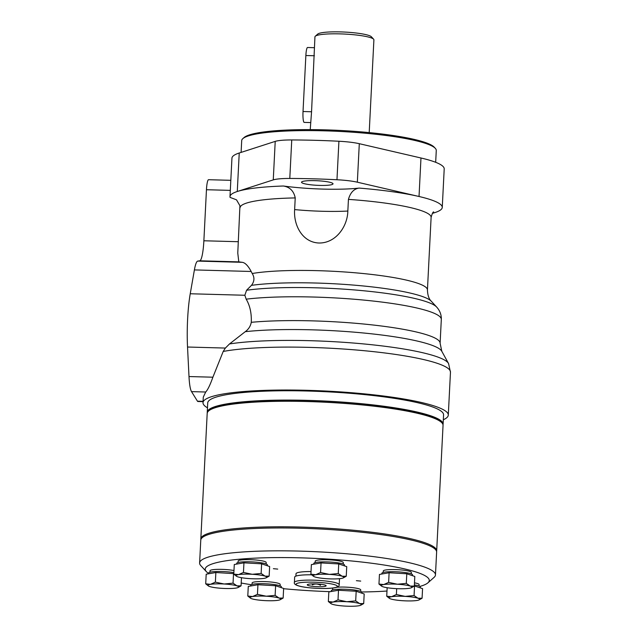 <?xml version="1.0" encoding="UTF-8"?>
<svg xmlns="http://www.w3.org/2000/svg" width="638" height="638" viewBox="0 0 638 638"><rect width="100%" height="100%" fill="white"/><g stroke="black" fill="none" stroke-linecap="round" stroke-linejoin="round"><path stroke-width="0.96" d="M328.833 591.928L338.499 590.246L356.179 591.266L364.186 593.962L363.7 603.572L359.625 603.58L355.693 600.876L346.785 601.722L338.012 599.864L333.116 602.057L328.347 601.538L328.833 591.928M414.325 585.915L422.571 588.627L422.077 598.237L418.002 598.245L414.07 595.541L405.162 596.386L396.389 594.528L391.493 596.721L386.724 596.211L387.154 587.71M406.302 583.379L397.394 584.225L388.622 582.366L383.725 584.56L378.964 584.049L379.45 574.431L389.116 572.749L406.789 573.769L414.804 576.465L414.317 586.075L410.242 586.083L406.302 583.379L406.789 573.769M338.244 573.546L329.336 574.391L320.563 572.533L315.666 574.726L310.897 574.216L311.384 564.598L321.05 562.915L338.73 563.936L346.737 566.632L346.251 576.242L342.175 576.25L338.244 573.546L338.73 563.936M261.133 573.45L252.225 574.296L243.461 572.43L238.556 574.623L233.795 574.112L234.282 564.502L243.947 562.82L261.62 563.832L269.635 566.528L269.148 576.146L265.073 576.146L261.133 573.45L261.62 563.832M238.11 587.51A15.352 2.233 -177.1 0 0 236.985 585.859A15.352 2.233 -177.1 0 0 224.137 584.001A15.352 2.233 -177.1 0 0 210.468 584.336A15.352 2.233 -177.1 0 0 208.459 586.003A15.352 2.233 -177.1 0 0 209.647 586.521A15.352 2.233 -177.1 0 0 222.487 588.38A15.352 2.233 -177.1 0 0 236.164 588.045A15.352 2.233 -177.1 0 0 238.11 587.51L241.06 585.851L236.985 585.859L233.045 583.156L224.137 584.001L215.373 582.143L210.468 584.336L205.707 583.818L206.194 574.208L215.859 572.525L233.819 573.642M248.278 586.418L257.935 584.735L275.616 585.748L283.631 588.443L283.144 598.061L279.069 598.069L275.13 595.366L266.221 596.211L257.449 594.345L252.552 596.546L247.791 596.028L248.278 586.418M419.884 586.434A112.176 16.301 -177.1 0 0 427.939 582.813L434.055 577.398A118.078 17.154 -177.1 0 0 435.467 574.95L436.623 552.077A118.078 17.154 -177.1 0 0 319.566 528.974A118.078 17.154 -177.1 0 0 200.771 540.131L199.614 563.003A118.078 17.154 -177.1 0 0 200.763 565.579L206.305 571.584A112.176 16.301 -177.1 0 0 208.594 573.403M435.467 574.95A118.078 17.154 -177.1 0 0 318.41 551.838A118.078 17.154 -177.1 0 0 199.614 563.003M427.939 582.813A112.176 16.301 -177.1 0 0 318.067 558.529A112.176 16.301 -177.1 0 0 206.305 571.584M241.204 583.02A112.176 16.301 -177.1 0 0 251.22 584.719M283.615 588.707A112.176 16.301 -177.1 0 0 330.356 591.665M361.77 591.992A112.176 16.301 -177.1 0 0 386.987 591.035M311.033 571.544A21.253 3.086 -177.1 0 0 296.016 573.729L295.896 576.122M336.553 587.295A14.052 2.042 2.9 0 1 351.969 587.574A14.052 2.042 2.9 0 1 360.733 589.919L360.661 591.354M332.597 589.935L332.669 588.499A14.052 2.042 2.9 0 1 333.203 587.981M252.034 584.424L252.106 582.988A14.052 2.042 2.9 0 1 254.379 582A14.052 2.042 2.9 0 1 270.185 581.944A14.052 2.042 2.9 0 1 280.17 584.408L280.098 585.844M238.038 562.509L238.118 561.073A14.052 2.042 2.9 0 1 240.39 560.084A14.052 2.042 2.9 0 1 256.189 560.028A14.052 2.042 2.9 0 1 266.182 562.493L266.11 563.928M277.721 569.096L273.383 568.689L277.721 569.096M315.148 562.604L315.22 561.169A14.052 2.042 2.9 0 1 317.493 560.18A14.052 2.042 2.9 0 1 333.299 560.124A14.052 2.042 2.9 0 1 343.284 562.588L343.212 564.032M383.207 572.438L383.279 571.002A14.052 2.042 2.9 0 1 385.559 570.013A14.052 2.042 2.9 0 1 401.358 569.957A14.052 2.042 2.9 0 1 411.35 572.43L411.279 573.865M360.717 581.09L356.379 580.684L360.717 581.09M414.477 582.829A14.052 2.042 2.9 0 1 419.11 584.591L419.038 586.027M209.958 572.214L210.03 570.779A14.052 2.042 2.9 0 1 212.302 569.79A14.052 2.042 2.9 0 1 233.979 570.539M281.31 587.67L281.35 586.808A15.352 2.233 -177.1 0 0 266.134 583.802A15.352 2.233 -177.1 0 0 250.694 585.253L250.654 586.003M361.874 593.18L361.913 592.319A15.352 2.233 -177.1 0 0 346.697 589.313A15.352 2.233 -177.1 0 0 331.258 590.764L331.218 591.514M420.251 587.845L420.29 586.984A15.352 2.233 -177.1 0 0 414.373 584.918M412.483 575.683L412.523 574.822A15.352 2.233 -177.1 0 0 397.307 571.823A15.352 2.233 -177.1 0 0 381.867 573.275L381.827 574.017M344.424 565.85L344.464 564.989A15.352 2.233 -177.1 0 0 329.248 561.99A15.352 2.233 -177.1 0 0 313.808 563.442L313.768 564.183M267.314 565.746L267.362 564.893A15.352 2.233 -177.1 0 0 252.146 561.887A15.352 2.233 -177.1 0 0 236.698 563.338L236.658 564.088M233.867 572.613A15.352 2.233 -177.1 0 0 217.558 571.481A15.352 2.233 -177.1 0 0 208.61 573.044L208.57 573.793M257.449 594.345L257.935 584.735M275.13 595.366L275.616 585.748M280.194 599.72A15.352 2.233 -177.1 0 0 279.069 598.069A15.352 2.233 -177.1 0 0 266.221 596.211A15.352 2.233 -177.1 0 0 252.552 596.546A15.352 2.233 -177.1 0 0 250.543 598.213A15.352 2.233 -177.1 0 0 251.723 598.731A15.352 2.233 -177.1 0 0 264.571 600.589A15.352 2.233 -177.1 0 0 278.24 600.254A15.352 2.233 -177.1 0 0 280.194 599.72L283.144 598.061M247.791 596.028L250.543 598.213M215.373 582.143L215.859 572.525M233.045 583.156L233.532 573.546M241.06 585.851L241.475 577.693M205.707 583.818L208.459 586.003M233.795 574.112L236.546 576.297A15.352 2.233 -177.1 0 0 237.735 576.816A15.352 2.233 -177.1 0 0 250.575 578.674A15.352 2.233 -177.1 0 0 264.252 578.339A15.352 2.233 -177.1 0 0 266.198 577.797A15.352 2.233 -177.1 0 0 265.073 576.146A15.352 2.233 -177.1 0 0 252.225 574.296A15.352 2.233 -177.1 0 0 238.556 574.623A15.352 2.233 -177.1 0 0 236.546 576.297M266.198 577.797L269.148 576.146M243.461 572.43L243.947 562.82M310.897 574.216L313.657 576.401A15.352 2.233 -177.1 0 0 314.837 576.911A15.352 2.233 -177.1 0 0 327.685 578.77A15.352 2.233 -177.1 0 0 341.354 578.435A15.352 2.233 -177.1 0 0 343.308 577.9A15.352 2.233 -177.1 0 0 342.175 576.25A15.352 2.233 -177.1 0 0 329.336 574.391A15.352 2.233 -177.1 0 0 315.666 574.726A15.352 2.233 -177.1 0 0 313.657 576.401M343.308 577.9L346.251 576.242M320.563 572.533L321.05 562.915M378.964 584.049L381.715 586.234A15.352 2.233 -177.1 0 0 382.904 586.753A15.352 2.233 -177.1 0 0 395.743 588.603A15.352 2.233 -177.1 0 0 409.413 588.268A15.352 2.233 -177.1 0 0 411.366 587.734A15.352 2.233 -177.1 0 0 410.242 586.083A15.352 2.233 -177.1 0 0 397.394 584.225A15.352 2.233 -177.1 0 0 383.725 584.56A15.352 2.233 -177.1 0 0 381.715 586.234M411.366 587.734L414.317 586.075M388.622 582.366L389.116 572.749M396.389 594.528L396.684 588.651M414.07 595.541L414.556 585.931M419.134 599.895A15.352 2.233 -177.1 0 0 418.002 598.245A15.352 2.233 -177.1 0 0 405.162 596.386A15.352 2.233 -177.1 0 0 391.493 596.721A15.352 2.233 -177.1 0 0 389.483 598.396A15.352 2.233 -177.1 0 0 390.663 598.915A15.352 2.233 -177.1 0 0 403.511 600.765A15.352 2.233 -177.1 0 0 417.18 600.438A15.352 2.233 -177.1 0 0 419.134 599.895L422.077 598.237M386.724 596.211L389.483 598.396M338.012 599.864L338.499 590.246M355.693 600.876L356.179 591.266M360.757 605.231A15.352 2.233 -177.1 0 0 359.625 603.58A15.352 2.233 -177.1 0 0 346.785 601.722A15.352 2.233 -177.1 0 0 333.116 602.057A15.352 2.233 -177.1 0 0 331.106 603.723A15.352 2.233 -177.1 0 0 332.286 604.242A15.352 2.233 -177.1 0 0 345.134 606.1A15.352 2.233 -177.1 0 0 358.803 605.765A15.352 2.233 -177.1 0 0 360.757 605.231L363.7 603.572M328.347 601.538L331.106 603.723M311.519 574.798A22.434 3.262 -177.1 0 0 294.66 577.103L294.397 582.422A22.434 3.262 -177.1 0 1 316.966 580.301A22.434 3.262 -177.1 0 1 339.209 584.695L339.472 579.376A22.434 3.262 -177.1 0 0 339.081 578.722M324.614 586.45A9.442 1.372 -177.1 0 0 326.05 585.58A9.442 1.372 -177.1 0 0 316.783 583.937A9.442 1.372 -177.1 0 0 307.388 584.631A9.442 1.372 -177.1 0 0 313.33 586.426A9.442 1.372 -177.1 0 0 324.614 586.45M320.523 584.241L320.475 585.301C317.852 583.738 315.132 583.579 312.317 584.831L312.365 583.874M436.583 551.495A118.078 17.154 -177.1 0 0 436.679 550.913L443.043 425.371A118.078 17.154 -177.1 0 0 441.887 422.795L440.778 421.59A116.898 16.987 -177.1 0 0 307.636 400.552A116.898 16.987 -177.1 0 0 209.822 409.891L208.594 410.976A118.078 17.154 -177.1 0 0 207.191 413.424L200.834 538.966A118.078 17.154 -177.1 0 0 200.866 539.549M441.887 422.795A118.078 17.154 -177.1 0 0 307.404 401.541A118.078 17.154 -177.1 0 0 208.594 410.976M436.679 550.913A118.078 17.154 -177.1 0 0 301.04 527.076A118.078 17.154 -177.1 0 0 200.834 538.966M443.003 424.788A118.078 17.154 -177.1 0 0 443.099 424.206A118.078 17.154 -177.1 0 0 307.46 400.369A118.078 17.154 -177.1 0 0 207.246 412.26A118.078 17.154 -177.1 0 0 207.286 412.842M443.099 424.206L443.57 414.867A118.078 17.154 -177.1 0 0 307.931 391.038A118.078 17.154 -177.1 0 0 207.725 402.921L207.246 412.26M435.674 162.299L436.272 150.496A97.415 14.156 -177.1 0 0 435.323 148.367L434.215 147.163A96.234 13.98 -177.1 0 0 324.606 129.841A96.234 13.98 -177.1 0 0 244.083 137.529L242.855 138.613A97.415 14.156 -177.1 0 0 241.698 140.639L241.1 152.394M435.323 148.367A97.415 14.156 -177.1 0 0 324.375 130.83A97.415 14.156 -177.1 0 0 242.855 138.613M369.203 132.6L373.9 39.835A29.515 4.291 -177.1 0 0 373.613 39.189L371.396 36.789A27.155 3.948 -177.1 0 0 340.461 31.9A27.155 3.948 -177.1 0 0 317.74 34.069L315.292 36.238A29.515 4.291 -177.1 0 0 314.941 36.845L311.559 111.762L310.235 129.618M373.613 39.189A29.515 4.291 -177.1 0 0 339.99 33.878A29.515 4.291 -177.1 0 0 315.292 36.238M310.594 122.576L304.19 122.392A9.442 1.475 -88.4 0 1 303.026 111.522L305.865 55.522A9.442 1.475 -88.4 0 1 307.54 47.507L314.39 47.698M433.704 211.928L433.712 211.928C433.058 211.704 432.189 213.523 431.113 217.375L427.436 289.971C427.659 295.314 428.943 299.078 431.304 301.248L436.623 307.006A106.833 15.519 -177.1 0 0 436.615 307.006A106.833 15.519 -177.1 0 0 436.623 307.006C439.909 310.658 441.472 314.805 441.313 319.447L440.108 343.268A110.988 16.125 -177.1 0 0 440.108 343.268L441.823 351.315A113.516 16.492 -177.1 0 0 441.775 351.235A113.516 16.492 -177.1 0 0 365.55 333.195A113.516 16.492 -177.1 0 0 245.263 331.68L229.489 343.954A120.909 17.569 -177.1 0 1 359.92 343.587A120.909 17.569 -177.1 0 1 448.53 363.508A120.909 17.569 -177.1 0 1 448.578 363.596L450.468 372.185A122.799 17.84 -177.1 0 0 309.398 347.391A122.799 17.84 -177.1 0 0 223.204 351.458L212.893 377.202C210.133 384.945 207.741 389.882 205.707 392.011L203.291 397.107L203.004 402.682A122.799 17.84 -177.1 0 0 207.478 407.818M441.313 319.447A110.988 16.125 -177.1 0 0 369.219 300.626A110.988 16.125 -177.1 0 0 246.18 299.166C249.952 305.554 251.651 313.266 251.276 322.318C250.519 326.209 248.517 329.328 245.263 331.68M432.373 213.403L434.972 212.566A106.267 15.44 -177.1 0 0 442.262 207.414L444.207 168.911A106.267 15.44 -177.1 0 0 420.976 157.993L359.298 143.694A26.31 3.82 -177.1 0 0 338.914 141.245A153.503 22.298 -177.1 0 0 291.749 139.953A26.31 3.82 -177.1 0 0 275.217 141.381L239.234 153A106.267 15.44 -177.1 0 0 231.945 158.152L229.991 196.656A106.267 15.44 -177.1 0 0 230.071 197.389L236.507 199.83L239.936 205.755L237.775 253.055L238.803 261.867L242.233 262.314C245.12 262.689 248.102 265.743 251.189 271.477L252.209 273.511C254.706 277.434 254.458 281.382 251.476 285.346L246.571 290.242L244.848 295.258L190.236 293.759L194.399 269.914A28.335 4.418 -88.4 0 1 197.74 261.094L199.782 260.798A23.614 3.676 -88.4 0 0 203.873 240.773L206.457 189.725A11.811 1.842 -88.4 0 1 208.554 179.709L230.82 180.323M442.262 207.414A106.267 15.44 -177.1 0 0 419.03 196.496L357.344 182.197A26.31 3.82 -177.1 0 0 336.968 179.749A153.503 22.298 -177.1 0 0 289.796 178.449A26.31 3.82 -177.1 0 0 273.263 179.884L237.28 191.504A106.267 15.44 -177.1 0 0 229.991 196.656M294.636 209.591L295.227 197.924C293.823 191.033 289.867 187.062 283.36 186.009A60.929 8.852 -177.1 0 0 359.162 188.082C353.93 188.816 350.358 192.58 348.436 199.383L347.838 211.05C347.55 226.474 335.875 243.222 319.04 243.014C302.197 242.424 293.448 224.983 294.636 209.591A60.929 8.852 -177.1 0 0 347.838 211.05M443.322 419.764A122.799 17.84 -177.1 0 0 448.291 415.107A122.799 17.84 -177.1 0 0 307.229 390.32A122.799 17.84 -177.1 0 0 203.004 402.682M246.18 299.166L244.848 295.258M223.204 351.458L225.374 348.069L229.489 343.954M314.917 180.65A15.767 2.289 -177.1 0 0 301.535 182.237A15.767 2.289 -177.1 0 0 317.166 185.315A15.767 2.289 -177.1 0 0 333.02 183.832A15.767 2.289 -177.1 0 0 314.917 180.65M203.059 401.653L197.868 401.509A11.811 1.842 -88.4 0 1 197.453 401.182L191.528 391.628A28.335 4.418 -88.4 0 1 189 376.548L187.532 347.024A47.228 7.361 -88.4 0 1 190.236 293.759M334.001 587.805A20.663 2.999 -177.1 0 0 317.82 582.358A20.663 2.999 -177.1 0 0 298.305 585.756A20.663 2.999 -177.1 0 0 334.001 587.805M314.39 55.753L305.865 55.522M311.559 111.762L303.026 111.522M440.108 343.268A110.988 16.125 -177.1 0 0 372.313 324.917A110.988 16.125 -177.1 0 0 251.276 322.318M359.162 188.082A106.267 15.44 -177.1 0 1 419.03 196.496L420.976 157.993M432.436 213.307A106.267 15.44 -177.1 0 0 434.972 212.566M431.113 217.375A95.644 13.892 -177.1 0 0 348.436 199.383M283.36 186.009A106.267 15.44 -177.1 0 0 237.28 191.504L239.234 153M295.227 197.924A95.644 13.892 -177.1 0 0 240.071 207.693M427.436 289.971A95.644 13.892 -177.1 0 0 359.736 273.2A95.644 13.892 -177.1 0 0 252.209 273.511M431.304 301.248A101.171 14.698 -177.1 0 0 357.264 285.409A101.171 14.698 -177.1 0 0 251.476 285.346M436.615 307.006A106.833 15.519 -177.1 0 0 358.309 290.274A106.833 15.519 -177.1 0 0 246.571 290.242M357.344 182.197L359.298 143.694M336.968 179.749L338.914 141.245M289.796 178.449L291.749 139.953M273.263 179.884L275.217 141.381M203.075 401.334L197.453 401.182M212.893 377.202L189 376.548M205.707 392.011L191.528 391.628M230.31 190.379L206.457 189.725M238.349 241.714L203.873 240.773M242.233 262.314L197.74 261.094M251.189 271.477L194.399 269.914M238.803 261.867L199.782 260.798M225.374 348.069L187.532 347.024M339.209 584.695C339.352 586.21 337.749 587.247 334.392 587.805C326.831 589.249 307.404 588.332 299.461 586.163C295.53 585.102 293.839 583.85 294.397 582.422M450.468 372.185L448.291 415.107M441.775 351.235L448.53 363.508"/></g></svg>
